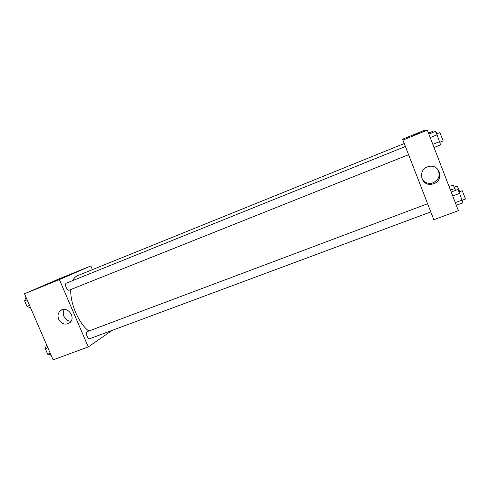 <?xml version="1.0" encoding="UTF-8"?>
<svg xmlns="http://www.w3.org/2000/svg" width="490" height="490" viewBox="0 0 490 490"><rect width="100%" height="100%" fill="white"/><g stroke="black" fill="none" stroke-linecap="round" stroke-linejoin="round"><path stroke-width="0.73" d="M112.277 330.334L88.243 346.92L53.092 359.856L24.5 293.767L58.61 279.055L90.822 265.96L92.396 269.665M64.404 277.138L67.896 275.68L64.404 277.138M88.243 346.92L59.394 279.594L24.5 293.767M59.394 279.594L90.822 265.96M67.896 275.686L63.173 277.622M58.69 319.247C57.404 315.719 58.022 312.841 60.54 310.611C66.897 305.264 76.293 317.122 69.99 322.549C65.562 325.427 61.795 324.325 58.69 319.247M64.355 309.374C63.069 311.505 62.922 313.833 63.933 316.369C65.464 319.505 67.834 321.128 71.038 321.25M427.617 203.742L87.147 331.669C85.095 332.747 87.808 339.644 89.891 338.657L430.79 211.913M405.389 146.492L66.419 283.122C64.067 283.863 67.093 291.201 69.298 290.117L69.353 290.092M404.238 143.527L77.53 275.68C75.534 276.495 73.941 278.124 72.741 280.568M70.799 289.517C69.966 303.304 78.841 323.694 88.8 331.02M427.354 130.144L458.389 210.669L433.822 219.71L402.902 140.073L402.578 139.203L424.413 130.322L427.354 130.144L402.902 140.073M428.781 183.346L428.407 184.148M429.289 184.289L429.944 183.395M433.852 183.695L431.855 184.228C420.426 186.482 417.29 168.707 428.774 166.526C439.628 163.568 444.491 180.142 433.852 183.695M413.799 135.118L419.575 132.772M421.902 178.819C423.991 182.231 427.115 183.719 431.274 183.278L433.234 182.758C439.518 179.156 440.804 174.422 437.086 168.56M456.313 205.279L462.921 202.836L459.596 193.379L457.801 189.52L451.198 192.013M462.174 200.092L455.302 202.652M459.596 193.379L452.723 195.957M458.94 191.976L462.254 190.732L465.494 199.014L462.211 200.232M434.042 147.496L440.626 144.875L437.062 134.805L435.445 131.406L428.866 134.07M439.677 141.598L432.823 144.329M437.062 134.805L430.214 137.561M436.633 133.899L439.928 132.57L443.15 140.912L439.855 142.222M455.565 190.365L453.219 184.963L449.085 186.531M454.836 188.479L450.475 190.126M454.261 187.229L457.323 186.071L459.694 191.694M433.056 132.374L432.621 131.442L428.499 133.108M436.094 132.772L436.743 132.514L437.319 133.623M51.107 355.268L47.702 354.215L45.325 348.727L46.568 344.776M50.243 353.272L47.702 354.215M47.867 347.771L45.325 348.727M30.57 307.8L27.005 306.415L24.604 300.872L25.988 297.203M29.535 305.405L27.005 306.415M27.134 299.849L24.604 300.872M60.54 310.611L62.297 309.686M408.58 154.705L69.298 290.117M431.855 184.228L431.274 183.278"/></g></svg>
